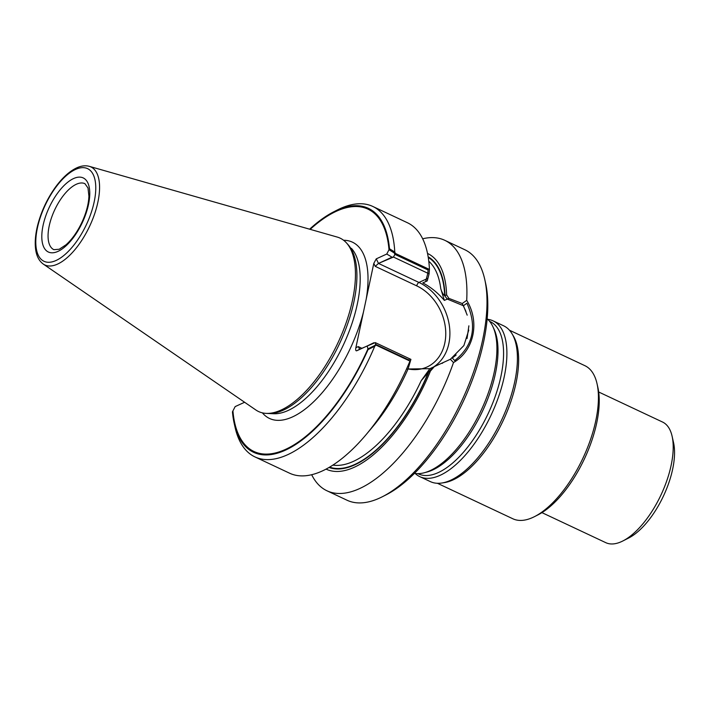 <?xml version="1.0" encoding="UTF-8"?>
<svg xmlns="http://www.w3.org/2000/svg" width="709" height="709" viewBox="0 0 709 709"><rect width="100%" height="100%" fill="white"/><g stroke="black" fill="none" stroke-linecap="round" stroke-linejoin="round"><path stroke-width="1.06" d="M43.284 264.076L255.869 409.988A95.804 42.593 -64.8 0 0 266.194 413.382L273.621 413.737A92.914 41.317 -64.8 0 0 343.147 345.451A92.914 41.317 -64.8 0 0 351.425 248.345A92.914 41.317 -64.8 0 1 343.147 345.451A92.914 41.317 -64.8 0 1 273.621 413.737L268.481 413.489A94.917 42.203 -64.8 0 0 339.505 343.741A94.917 42.203 -64.8 0 0 347.959 244.543L346.409 242.85A95.804 42.593 -64.8 0 0 337.218 237.063L89.272 166.331C85.337 165.286 81.118 165.809 76.634 167.9C69.278 171.41 62.144 177.941 55.231 187.486C46.989 199.123 41.113 211.787 37.595 225.497C35.547 233.784 34.838 241.202 35.45 247.769C36.15 255.32 38.765 260.752 43.284 264.076A54.15 24.079 -64.8 0 0 89.644 226.198A54.15 24.079 -64.8 0 0 89.272 166.331M234.227 423.539L235.087 427.394A138.397 61.541 -64.8 0 0 254.956 456.915A138.397 61.541 -64.8 0 0 374.751 346.231L368.06 349.581A134.816 59.946 -64.8 0 1 290.486 447.601A134.816 59.946 -64.8 0 1 234.227 423.539A134.816 59.946 -64.8 0 1 232.446 411.858L235.166 406.594L244.605 402.26L235.166 406.594L232.933 410.91A133.912 59.547 -64.8 0 0 234.732 422.918A133.912 59.547 -64.8 0 0 290.779 446.732A133.912 59.547 -64.8 0 0 367.909 348.925L367.235 345.948L356.716 350.778C355.758 351.008 355.475 350.007 355.856 347.782L373.803 263.376L376.257 258.856L386.768 254.035L389.002 249.71A133.912 59.547 -64.8 0 0 333.709 212.54A133.912 59.547 -64.8 0 0 310.196 229.353M368.06 349.581L367.235 345.948L356.716 350.778C355.758 351.008 355.475 350.007 355.856 347.782L358.205 346.586L359.481 348.952L360.305 348.952L375.283 342.607L375.752 344.423L374.582 345.584L367.909 348.925M395.4 253.432L429.432 269.447L429.096 273.834L393.468 257.066L392.042 257.19L386.768 254.035L389.489 248.77L394.771 252.032L395.4 253.432L393.468 257.066L427.837 273.24L428.094 270.005L394.895 254.389L393.468 257.066L378.482 263.411L375.256 266.362L378.482 263.411L376.257 258.856L373.803 263.376L366.181 299.225A97.408 43.311 -64.8 0 0 343.59 240.262A97.408 43.311 -64.8 0 1 366.181 299.225L355.856 347.782L358.205 346.586L359.481 348.952L360.305 348.952L375.283 342.607L409.66 358.781L408.951 360.039L375.752 344.423M394.895 254.389L394.266 252.98L389.002 249.71M367.235 345.948L373.865 342.731L367.235 345.948M465.946 311.393L462.215 303.523L448.85 298.356L446.617 294.9L444.711 295.777C442.992 294.235 441.672 291.851 440.759 288.634L444.357 300.412L447.273 299.074L444.711 295.777C442.992 294.235 441.672 291.851 440.759 288.634L444.357 300.412C438.02 292.959 430.842 287.127 422.821 282.918L425.63 281.624L426.313 279.062L418.948 282.448A2.987 1.329 -64.8 0 0 416.724 285.869A45.137 35.76 65.3 0 1 445.509 338.556A45.137 35.76 65.3 0 1 408.083 368.928A45.137 35.76 65.3 0 0 445.509 338.556A45.137 35.76 65.3 0 0 416.724 285.869L375.256 266.362L373.803 263.376L375.256 266.362L416.724 285.869A2.987 1.329 -64.8 0 1 418.948 282.448L378.482 263.411L376.257 258.856L386.768 254.035L392.042 257.19L378.482 263.411L418.948 282.448A48.123 38.135 65.3 0 1 449.089 324.022A48.123 38.135 65.3 0 1 433.545 366.987A48.123 38.135 65.3 0 0 449.089 324.022A48.123 38.135 65.3 0 0 418.948 282.448L427.926 278.327L429.096 273.834M421.19 380.698L432.765 367.351L429.849 368.689L421.19 380.698L428.52 371.977L430.416 371.099L434.333 366.624L429.849 368.689L406.709 369.008L429.849 368.689L421.19 380.698A113.591 50.507 -64.8 0 1 332.902 465.104A113.591 50.507 -64.8 0 0 421.19 380.698M427.837 273.24L426.313 279.062M445.013 295.635A116.48 51.792 -64.8 0 0 428.156 256.8M329.056 467.461A116.48 51.792 -64.8 0 0 428.812 371.835M447.273 299.074L463.429 305.739L467.196 315.159M463.429 305.73L466.903 303.23C477.317 326.565 473.257 345.691 454.708 360.597L452.315 358.018L456.162 354.996M467.054 338.53L468.879 325.83M414.446 473.39A86.09 38.277 -64.8 0 0 424.177 472.779A86.09 38.277 -64.8 0 0 481.136 410.36A86.09 38.277 -64.8 0 0 492.897 326.689A86.09 38.277 -64.8 0 0 487.172 318.802M415.226 473.506A86.09 38.277 -64.8 0 0 419.825 476.661A86.09 38.277 -64.8 0 0 491.115 415.057A86.09 38.277 -64.8 0 0 493.118 320.867A86.09 38.277 -64.8 0 0 487.748 319.325M419.825 476.661L430.345 481.606A86.09 38.277 -64.8 0 0 441.813 483.015A86.09 38.277 -64.8 0 0 501.626 420.003A86.09 38.277 -64.8 0 0 512.031 333.753A86.09 38.277 -64.8 0 0 503.638 325.812L493.118 320.867M441.813 483.015L444.348 482.625A84.593 37.612 -64.8 0 0 503.124 420.712A84.593 37.612 -64.8 0 0 513.343 335.951L512.031 333.753M437.409 483.281L512.873 518.784A84.593 37.612 -64.8 0 0 534.515 516.631L538.034 514.84A81.003 36.017 -64.8 0 0 584.384 458.936A81.003 36.017 -64.8 0 0 597.9 387.584L597.04 383.729A84.593 37.612 -64.8 0 0 584.89 365.684L509.425 330.19M534.515 516.631A84.593 37.612 -64.8 0 0 582.913 458.244A84.593 37.612 -64.8 0 0 597.04 383.729M541.933 512.634L605.787 542.669A66.655 29.636 -64.8 0 0 622.839 540.976A66.655 29.636 -64.8 0 0 660.983 494.971A66.655 29.636 -64.8 0 0 672.105 436.257A66.655 29.636 -64.8 0 0 662.534 422.032L598.68 391.997M622.839 540.976L628.706 537.998A60.682 26.977 -64.8 0 0 663.42 496.114A60.682 26.977 -64.8 0 0 673.55 442.664L672.105 436.257M266.194 413.382A95.804 42.593 -64.8 0 0 337.883 342.97A95.804 42.593 -64.8 0 0 346.409 242.85M394.771 252.032A138.397 61.541 -64.8 0 0 372.783 206.443A138.397 61.541 -64.8 0 0 337.378 209.961L333.859 211.752A134.816 59.946 -64.8 0 0 309.629 229.193M389.489 248.77A134.816 59.946 -64.8 0 0 333.859 211.752M254.956 456.915L289.573 473.195A138.397 61.541 -64.8 0 0 366.278 434.431A138.397 61.541 -64.8 0 0 409.962 361.076L410.919 359.374L375.283 342.607L375.921 345.061L374.751 346.231M429.432 269.447A138.397 61.541 -64.8 0 0 407.4 222.732L372.783 206.443M409.962 361.076L375.921 345.061M366.278 434.431L372.801 426.65A119.174 52.989 -64.8 0 0 408.118 368.848L410.919 359.374M427.926 278.327L427.261 280.879L422.821 282.918C430.842 287.127 438.02 292.959 444.357 300.412L448.85 298.356M446.617 294.9A119.174 52.989 -64.8 0 0 427.527 253.441M326.069 469.119A119.174 52.989 -64.8 0 0 430.416 371.099M462.224 303.523L466.717 300.359C480.108 322.054 474.029 350.751 453.503 362.547L450.375 359.277L463.899 345.54L468.764 330.11M434.333 366.624L450.366 359.268M466.708 300.359A138.397 61.541 -64.8 0 0 444.773 240.307A138.397 61.541 -64.8 0 0 422.67 238.782M311.676 474.72A138.397 61.541 -64.8 0 0 326.946 490.779A138.397 61.541 -64.8 0 0 453.494 362.547M326.946 490.779L347.029 500.226A138.397 61.541 -64.8 0 0 382.435 496.708A138.397 61.541 -64.8 0 0 461.621 401.188A138.397 61.541 -64.8 0 0 484.726 279.275A138.397 61.541 -64.8 0 0 464.856 249.754L444.773 240.307M382.435 496.708L385.953 494.917A134.816 59.946 -64.8 0 0 463.083 401.87A134.816 59.946 -64.8 0 0 485.585 283.13L484.726 279.275M262.392 412.86A97.408 43.311 -64.8 0 0 315.257 400.186A97.408 43.311 -64.8 0 0 363.478 311.933A97.408 43.311 -64.8 0 1 315.257 400.186A97.408 43.311 -64.8 0 1 262.392 412.86M356.716 350.778L360.305 348.952L356.716 350.778M361.785 348.27L358.205 346.586L361.785 348.27M440.759 288.634A113.591 50.507 -64.8 0 0 428.794 261.267A113.591 50.507 -64.8 0 1 440.759 288.634M444.711 295.777A115.984 51.571 -64.8 0 0 428.263 257.447A115.984 51.571 -64.8 0 1 444.711 295.777M329.623 467.134A115.984 51.571 -64.8 0 0 428.52 371.977A115.984 51.571 -64.8 0 1 329.623 467.134M424.177 472.779L426.88 472.07A84.185 37.426 -64.8 0 0 482.572 411.043A84.185 37.426 -64.8 0 0 494.076 329.224L492.897 326.689M417.938 473.656A84.185 37.426 -64.8 0 0 488.138 413.657A84.185 37.426 -64.8 0 0 489.6 321.328M76.306 184.269A36.469 16.218 -64.8 0 0 51.447 217.911A36.469 16.218 -64.8 0 0 53.893 249.683L59.228 249.249L66.008 244.8C72.238 239.234 77.671 231.453 82.333 221.456C86.445 212.204 88.634 203.758 88.909 196.127L87.996 187.991L84.938 183.684A36.469 16.218 -64.8 0 0 76.306 184.269M73.523 178.579A40.954 18.212 -64.8 0 0 42.256 242.194A40.954 18.212 -64.8 0 0 81.579 224.141A40.954 18.212 -64.8 0 0 73.523 178.579M75.455 169.469A51.199 22.768 -64.8 0 0 36.363 249.01A51.199 22.768 -64.8 0 0 85.532 226.428A51.199 22.768 -64.8 0 0 75.455 169.469M442.726 363.079L441.973 363.425"/></g></svg>
